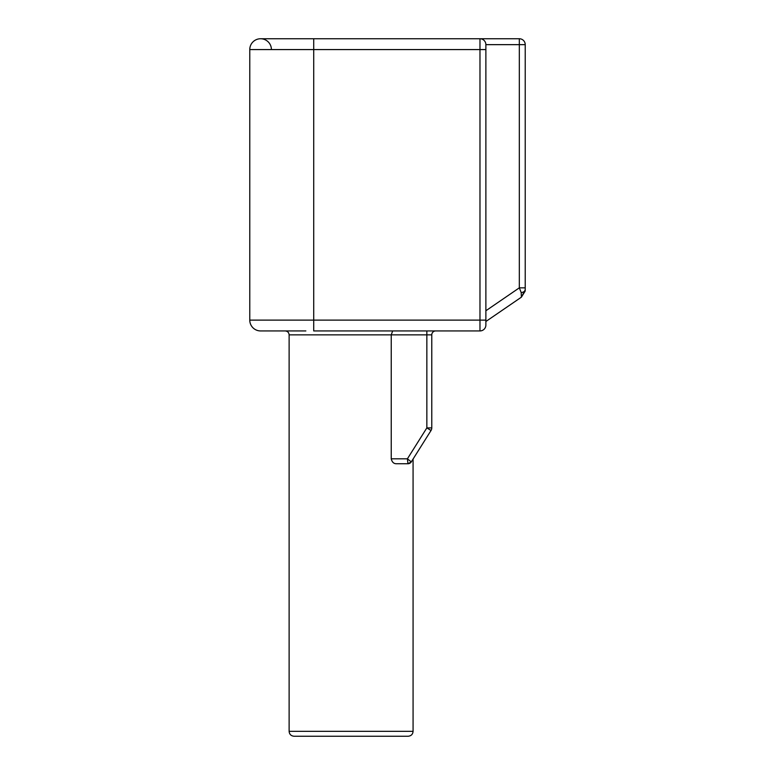 <?xml version="1.0" encoding="UTF-8"?>
<svg xmlns="http://www.w3.org/2000/svg" width="775" height="775" viewBox="0 0 775 775"><rect width="100%" height="100%" fill="white"/><g stroke="black" fill="none" stroke-linecap="round" stroke-linejoin="round"><path stroke-width="1.16" d="M485.877 320.114L313.72 320.114L313.72 330.935L479.977 330.935A5.9 5.9 0 0 0 485.877 325.025L485.877 44.65A5.9 5.9 0 0 0 479.977 38.75L260.594 38.75A10.821 10.821 0 0 1 271.415 49.571A10.821 10.821 0 0 0 260.594 38.75A10.821 10.821 0 0 0 249.773 49.571L249.773 320.114A10.821 10.821 0 0 0 260.594 330.935L305.844 330.935M392.663 330.935L391.239 334.868L426.851 334.868L426.851 330.935M431.016 430.512A4.921 4.921 0 0 0 431.752 428.352A4.921 4.921 0 0 1 431.016 430.512L411.283 461.9L413.075 459.052L411.283 461.9L413.075 459.052L411.283 461.9L407.408 458.819L407.95 463.741A3.933 3.933 0 0 0 411.283 461.9L431.016 430.512L426.851 427.897L431.772 427.897L431.772 334.868A3.933 3.933 0 0 1 435.705 330.935M407.95 463.741L411.283 461.9A3.933 3.933 0 0 1 407.95 463.741L407.408 458.819L411.283 461.9L407.95 463.741L396.393 463.741C393.758 463.76 392.034 462.123 391.239 458.819L391.239 334.868L289.123 334.868C288.91 332.504 287.603 331.187 285.19 330.935M294.045 736.25L408.163 736.25C411.176 735.93 412.813 734.293 413.075 731.329L289.123 731.329C289.385 734.293 291.022 735.93 294.045 736.25M479.977 38.75L519.327 38.75A5.9 5.9 0 0 1 525.227 44.65A5.9 5.9 0 0 0 519.327 38.75L519.327 44.65L525.227 44.65L525.227 287.845L525.227 44.65A5.9 5.9 0 0 0 519.327 38.75L479.977 38.75L479.977 330.935A5.9 5.9 0 0 0 485.877 325.025M485.877 44.65L519.327 44.65L519.327 287.845L525.227 287.845L525.227 44.65L525.227 289.869L521.381 297.174L525.13 291.158L525.227 289.869L525.13 291.158L521.381 297.174L485.877 321.499L521.381 297.174L525.13 291.158L525.227 289.869A5.9 2.906 0 0 1 521.217 292.621L521.381 297.174L485.877 321.499M485.877 310.765L519.327 287.845L521.217 292.621M249.773 320.114L313.72 320.114L313.72 38.75L260.594 38.75A10.821 10.821 0 0 0 249.773 49.571L485.877 49.571M391.239 458.819L407.408 458.819L426.851 427.897L426.851 334.868L431.772 334.868M260.594 38.75A10.821 10.821 0 0 0 249.773 49.571M289.123 334.868L289.123 731.329M413.075 459.052L413.075 731.329M525.121 291.197L521.381 297.174L525.169 290.887"/></g></svg>
